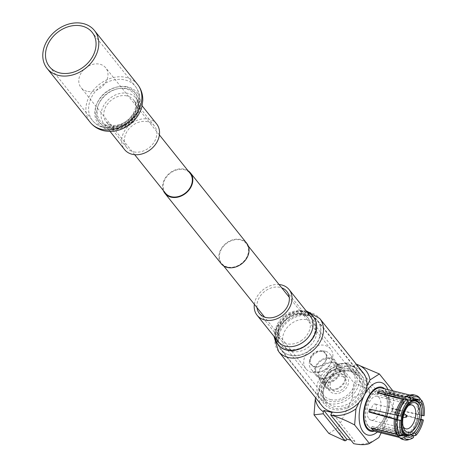 <?xml version="1.0" encoding="UTF-8"?>
<svg xmlns="http://www.w3.org/2000/svg" width="467" height="467" viewBox="0 0 467 467"><rect width="100%" height="100%" fill="white"/><g stroke="black" fill="none" stroke-linecap="round" stroke-linejoin="round"><path stroke-width="0.35" stroke-dasharray="2.33 1.75" d="M165.376 193.069A15.82 12.481 141.3 0 1 166.906 176.444A15.82 12.481 141.3 0 1 184.284 169.684A15.82 12.481 141.3 0 1 190.087 173.304M86.833 91.24A15.82 12.481 141.3 0 1 81.03 87.627A15.82 12.481 141.3 0 1 82.566 70.996A15.82 12.481 141.3 0 1 99.944 64.242A15.82 12.481 141.3 0 1 105.746 67.855A15.82 12.481 141.3 0 1 104.211 84.486A15.82 12.481 141.3 0 1 86.833 91.24M221.195 263.692A16.351 12.901 141.3 0 1 222.777 246.512A16.351 12.901 141.3 0 1 240.733 239.53A16.351 12.901 141.3 0 1 246.728 243.266M163.345 190.53A16.351 12.901 141.3 0 1 167.927 174.681A16.351 12.901 141.3 0 1 184.506 169.235A16.351 12.901 141.3 0 1 188.061 170.764M311.752 372.421A15.82 12.481 141.3 0 1 305.949 368.807A15.82 12.481 141.3 0 1 307.479 352.182A15.82 12.481 141.3 0 1 324.857 345.428A15.82 12.481 141.3 0 1 330.659 349.042A15.82 12.481 141.3 0 1 329.13 365.667A15.82 12.481 141.3 0 1 311.752 372.421M227.406 266.978A15.82 12.481 141.3 0 1 221.603 263.365A15.82 12.481 141.3 0 1 223.138 246.739A15.82 12.481 141.3 0 1 240.517 239.98A15.82 12.481 141.3 0 1 246.313 243.599A15.82 12.481 141.3 0 1 244.784 260.224A15.82 12.481 141.3 0 1 227.406 266.978M394.936 417.638A4.396 2.312 -76 0 1 394.755 412.53A4.396 2.312 -76 0 1 397.82 409.623A4.396 2.312 -76 0 1 398.217 409.798A4.396 2.312 -76 0 1 398.579 410.137A4.396 2.312 -76 0 1 398.888 414.859A4.396 2.312 -76 0 1 396.133 418.181A4.396 2.312 -76 0 1 395.701 418.152A4.396 2.312 -76 0 1 394.936 417.638M375.847 404.492A4.396 2.312 104 0 0 375.089 403.978A4.396 2.312 104 0 0 372.024 406.885A4.396 2.312 104 0 0 372.211 411.993A4.396 2.312 104 0 0 372.97 412.507A4.396 2.312 104 0 0 376.028 409.6A4.396 2.312 104 0 0 375.847 404.492M368.93 418.741A12.305 6.474 104 0 0 371.061 420.183A12.305 6.474 104 0 0 379.636 412.046A12.305 6.474 104 0 0 379.128 397.744A12.305 6.474 104 0 0 376.997 396.296A12.305 6.474 104 0 0 368.422 404.44A12.305 6.474 104 0 0 368.93 418.741M408.199 399.869A17.974 9.457 -76 0 1 411.818 399.513A17.974 9.457 -76 0 1 414.381 425.583A17.974 9.457 -76 0 1 403.149 434.403M402.828 434.31A17.974 9.457 -76 0 1 397.464 419.559M398.065 415.694A17.974 9.457 -76 0 1 400.581 408.333A17.974 9.457 -76 0 1 407.294 400.312M368.194 425.834A19.491 10.256 -76 0 1 367.389 403.184A19.491 10.256 -76 0 1 380.967 390.289A19.491 10.256 -76 0 1 384.341 392.578A19.491 10.256 -76 0 1 385.147 415.227A19.491 10.256 -76 0 1 371.569 428.122A19.491 10.256 -76 0 1 368.194 425.834M414.27 399.057A19.491 10.256 104 0 0 412.18 398.042A19.491 10.256 104 0 0 406.506 399.384M406.243 399.565A19.491 10.256 104 0 0 397.289 415.502M396.664 419.36A19.491 10.256 104 0 0 399.408 433.586A19.491 10.256 104 0 0 402.782 435.874A19.491 10.256 104 0 0 405.105 435.95M422.139 419.524A22.988 12.095 -76 0 1 418.981 428.653A22.988 12.095 -76 0 1 414.235 435.793M413.756 432.962L411.153 432.419A19.783 10.408 104 0 0 415.075 426.453A19.783 10.408 104 0 0 417.72 418.893L416.739 418.648L417.854 418.625A21.838 11.488 -76 0 1 414.883 427.194A21.838 11.488 -76 0 1 410.429 433.913L384.452 427.976A21.838 11.488 -76 0 1 382.841 429.436L408.012 436.102A21.838 11.488 -76 0 1 401.235 437.906A21.838 11.488 -76 0 1 398.345 436.301M420.872 419.208L420.376 419.086A22.988 12.095 -76 0 1 417.224 428.216A22.988 12.095 -76 0 1 412.478 435.361L410.429 433.913L410.172 432.173L411.153 432.419M408.059 395.707A21.838 11.488 -76 0 1 411.766 395.52A21.838 11.488 -76 0 1 414.655 397.125L413.803 398.888L388.526 392.823A19.783 10.408 -76 0 1 389.116 393.483A19.783 10.408 -76 0 1 389.653 394.23L415.49 400.995L415.735 400.488M416.739 418.648L391.317 411.573A19.783 10.408 -76 0 0 391.807 408.707L418.455 414.591A19.783 10.408 104 0 0 416.471 401.241L415.49 400.995M410.172 432.173L384.195 426.243A19.783 10.408 -76 0 1 382.584 427.702L407.755 434.368L408.012 436.102L410.055 437.55A22.988 12.095 -76 0 1 402.858 439.494M407.405 435.431A19.783 10.408 104 0 0 408.736 434.614L407.755 434.368M371.329 428.239L372.181 426.488A19.783 10.408 -76 0 0 372.724 427.235A19.783 10.408 -76 0 0 373.308 427.895L400.178 434.783A19.783 10.408 104 0 0 402.712 436.16A19.783 10.408 104 0 0 402.957 436.213A19.783 10.408 104 0 0 405.397 436.172M384.464 392.327A19.783 10.408 -76 0 1 385.281 415.315A19.783 10.408 -76 0 1 371.498 428.402A19.783 10.408 -76 0 1 368.072 426.079A19.783 10.408 -76 0 1 367.255 403.091A19.783 10.408 -76 0 1 381.037 390.003A19.783 10.408 -76 0 1 384.464 392.327M381.533 388.013A21.838 11.488 -76 0 1 384.65 419.681A21.838 11.488 -76 0 1 371.002 430.393M384.715 388.801A22.708 11.949 -76 0 1 384.983 420.102A22.708 11.949 -76 0 1 374.19 431.187M387.896 389.595A27.104 14.261 -76 0 1 384.837 421.754A27.104 14.261 -76 0 1 377.365 431.975M346.672 366.373A20.437 16.123 -38.7 0 0 324.226 375.1A20.437 16.123 -38.7 0 0 322.248 396.576A20.437 16.123 -38.7 0 0 329.743 401.241A20.437 16.123 -38.7 0 0 352.188 392.519A20.437 16.123 -38.7 0 0 354.167 371.043A20.437 16.123 -38.7 0 0 346.672 366.373M339.48 370.027A11.208 8.844 -38.7 0 0 327.169 374.814A11.208 8.844 -38.7 0 0 326.083 386.588A11.208 8.844 -38.7 0 0 330.192 389.151A11.208 8.844 -38.7 0 0 342.504 384.364A11.208 8.844 -38.7 0 0 343.589 372.59A11.208 8.844 -38.7 0 0 339.48 370.027M342.848 374.248A11.208 8.844 -38.7 0 0 330.543 379.035A11.208 8.844 -38.7 0 0 329.457 390.809A11.208 8.844 -38.7 0 0 333.566 393.372A11.208 8.844 -38.7 0 0 345.878 388.585A11.208 8.844 -38.7 0 0 346.958 376.805A11.208 8.844 -38.7 0 0 342.848 374.248M339.842 369.28A12.084 9.538 -38.7 0 0 326.567 374.441A12.084 9.538 -38.7 0 0 325.394 387.137A12.084 9.538 -38.7 0 0 329.83 389.898A12.084 9.538 -38.7 0 0 343.105 384.744A12.084 9.538 -38.7 0 0 344.272 372.041A12.084 9.538 -38.7 0 0 339.842 369.28M324.203 382.87A12.084 9.538 141.3 0 1 319.772 380.109A12.084 9.538 141.3 0 1 320.946 367.412A12.084 9.538 141.3 0 1 334.22 362.252A12.084 9.538 141.3 0 1 338.651 365.013A12.084 9.538 141.3 0 1 337.478 377.71A12.084 9.538 141.3 0 1 324.203 382.87M321.197 377.902A11.208 8.844 141.3 0 1 317.087 375.345A11.208 8.844 141.3 0 1 318.173 363.565A11.208 8.844 141.3 0 1 330.478 358.784A11.208 8.844 141.3 0 1 334.588 361.341A11.208 8.844 141.3 0 1 333.502 373.121A11.208 8.844 141.3 0 1 321.197 377.902M324.571 382.123A11.208 8.844 141.3 0 1 320.461 379.56A11.208 8.844 141.3 0 1 321.547 367.786A11.208 8.844 141.3 0 1 333.852 362.999A11.208 8.844 141.3 0 1 337.962 365.562A11.208 8.844 141.3 0 1 336.876 377.336A11.208 8.844 141.3 0 1 324.571 382.123M314.665 366.42A8.791 6.935 -38.7 0 0 324.314 362.672A8.791 6.935 -38.7 0 0 325.166 353.431A8.791 6.935 -38.7 0 0 321.944 351.423A8.791 6.935 -38.7 0 0 312.289 355.177A8.791 6.935 -38.7 0 0 311.436 364.412A8.791 6.935 -38.7 0 0 314.665 366.42M341.85 376.309A8.791 6.935 141.3 0 1 345.072 378.317A8.791 6.935 141.3 0 1 344.22 387.552A8.791 6.935 141.3 0 1 334.565 391.305A8.791 6.935 141.3 0 1 331.342 389.297A8.791 6.935 141.3 0 1 332.195 380.062A8.791 6.935 141.3 0 1 341.85 376.309M322.154 350.986A9.305 7.338 -38.7 0 0 320.893 350.787A9.305 7.338 -38.7 0 0 309.796 359.66A9.305 7.338 -38.7 0 0 314.449 366.858A9.305 7.338 -38.7 0 0 325.984 360.833A9.305 7.338 -38.7 0 0 322.154 350.986M325.435 351.272A12.084 9.538 -38.7 0 0 323.794 351.009A12.084 9.538 -38.7 0 0 309.376 362.544A12.084 9.538 -38.7 0 0 310.993 369.128A12.084 9.538 -38.7 0 0 315.423 371.89A12.084 9.538 -38.7 0 0 328.698 366.729A12.084 9.538 -38.7 0 0 329.865 354.033A12.084 9.538 -38.7 0 0 325.435 351.272M320.829 378.655A12.084 9.538 141.3 0 1 316.398 375.894A12.084 9.538 141.3 0 1 317.572 363.192A12.084 9.538 141.3 0 1 330.846 358.031A12.084 9.538 141.3 0 1 335.277 360.793A12.084 9.538 141.3 0 1 334.103 373.495A12.084 9.538 141.3 0 1 320.829 378.655M392.875 390.826L394.247 392.543L392.928 408.625A29.888 23.578 -38.7 0 0 378.428 392.665L377.219 395.158L354.278 366.478L346.199 364.476L346.806 363.221A29.888 23.578 -38.7 0 0 329.363 369.852L315.733 397.925M354.278 366.478L355.486 363.98M356.315 364.225A29.888 23.578 -38.7 0 0 355.486 363.986M359.041 402.484L366.887 386.332M346.199 364.476L369.14 393.156L369.747 391.901A29.888 23.578 -38.7 0 0 352.305 398.532L353.618 382.45L369.718 389.857L369.747 391.901M346.806 363.221L348.049 362.771L369.718 389.857M329.363 369.852L338.756 363.869L348.049 362.771M378.883 437.55A29.888 23.578 -38.7 0 1 353.671 443.644L354.885 441.152L331.944 412.472M354.885 441.152L350.875 440.153M381.136 432.915L392.928 408.625M355.492 363.986L356.292 364.196M394.247 392.543C390.605 394.008 385.333 394.049 378.428 392.659L355.492 363.98M369.14 393.156L377.219 395.158M346.199 440.399A29.888 23.578 141.3 0 1 338.254 427.457L352.305 398.532M338.756 363.869L353.618 382.45M328.861 433.44L338.254 427.457M413.943 394.878A22.988 12.095 -76 0 1 417.037 396.611L414.655 397.125L389.379 391.072A21.838 11.488 -76 0 1 390.505 392.478L416.342 399.238A21.838 11.488 -76 0 1 418.584 414.322L392.916 408.683A21.838 11.488 -76 0 1 392.426 411.555L420.376 419.086M384.195 426.243L384.452 427.976M382.584 427.702L382.841 429.436M399.197 434.543L398.596 435.781M373.308 427.895L372.952 428.624M372.181 426.488L397.51 432.43L396.658 434.193M370.465 409.396A19.783 10.408 -76 0 1 370.518 409.145L369.409 409.162M370.518 409.145L395.146 414.801M377.383 392.741L377.64 394.475L402.828 401.252L402.566 399.518M377.64 394.475A19.783 10.408 -76 0 1 379.035 393.185M388.526 392.823L389.379 391.072M389.653 394.23L390.505 392.478M416.19 399.548L418.718 398.719A22.988 12.095 -76 0 1 421.111 414.784L424.147 415.706M417.475 414.346L421.111 414.784M391.807 408.707L392.916 408.683M391.317 411.573L392.426 411.555M396.506 419.325A19.783 10.408 104 0 0 398.491 432.675L397.51 432.43M402.828 401.252L403.809 401.497A19.783 10.408 104 0 0 397.242 415.023L396.261 414.778M414.632 398.999A19.783 10.408 104 0 0 412.495 397.826A19.783 10.408 104 0 0 412.25 397.756A19.783 10.408 104 0 0 406.226 399.303M413.803 398.888L414.398 399.034M408.736 434.614L410.598 434.999M413.569 437.486L411.812 437.988L410.055 437.55M411.812 437.988A22.988 12.095 -76 0 1 408.52 439.739M402.379 435.232L400.178 434.783M398.491 432.675L403.161 433.627M397.242 415.023L401.935 416.155M408.415 402.817L403.809 401.497M417.037 396.611L418.794 397.049M416.471 401.241L417.854 401.649M419.961 399.028L418.718 398.719M421.467 415.361L418.455 414.591M420.481 399.157A22.988 12.095 -76 0 1 422.868 415.221M417.72 418.893L420.773 419.67M406.996 435.361A19.491 10.256 104 0 0 417.434 419.43A19.491 10.256 104 0 0 415.665 400.47M408.275 405.77A12.305 6.474 104 0 0 407.294 406.547A12.305 6.474 104 0 0 402.63 425.309A12.305 6.474 104 0 0 403.138 426.453M309.195 315.902A23.07 18.201 -38.7 0 0 283.854 325.756A23.07 18.201 -38.7 0 0 281.619 349.999A23.07 18.201 -38.7 0 0 290.077 355.264A23.07 18.201 -38.7 0 0 315.418 345.417A23.07 18.201 -38.7 0 0 317.653 321.173A23.07 18.201 -38.7 0 0 309.195 315.902M347.763 364.126A23.07 18.201 -38.7 0 0 322.428 373.974A23.07 18.201 -38.7 0 0 320.193 398.217A23.07 18.201 -38.7 0 0 328.651 403.488A23.07 18.201 -38.7 0 0 353.992 393.64A23.07 18.201 -38.7 0 0 356.228 369.397A23.07 18.201 -38.7 0 0 347.763 364.126M330.56 399.554A18.458 14.565 -38.7 0 0 350.834 391.673A18.458 14.565 -38.7 0 0 352.62 372.281A18.458 14.565 -38.7 0 0 345.854 368.06A18.458 14.565 -38.7 0 0 325.581 375.941A18.458 14.565 -38.7 0 0 323.794 395.339A18.458 14.565 -38.7 0 0 330.56 399.554M291.992 351.33A18.458 14.565 -38.7 0 0 312.26 343.449A18.458 14.565 -38.7 0 0 314.052 324.057A18.458 14.565 -38.7 0 0 307.28 319.842A18.458 14.565 -38.7 0 0 287.007 327.717A18.458 14.565 -38.7 0 0 285.22 347.115A18.458 14.565 -38.7 0 0 291.992 351.33M133.982 151.915A17.583 13.87 -38.7 0 0 152.872 143.959A17.583 13.87 -38.7 0 0 154.338 125.792A17.583 13.87 -38.7 0 0 147.233 121.63A17.583 13.87 -38.7 0 0 128.337 129.581A17.583 13.87 -38.7 0 0 126.878 147.753A17.583 13.87 -38.7 0 0 133.982 151.915M156.626 123.959A20.513 16.182 -38.7 0 0 148.337 119.103A20.513 16.182 -38.7 0 0 126.294 128.384A20.513 16.182 -38.7 0 0 124.59 149.586M332.148 374.12A23.438 18.493 141.3 0 1 360.956 374.721A23.438 18.493 141.3 0 1 353.151 404.603A23.438 18.493 141.3 0 1 324.343 404.002A23.438 18.493 141.3 0 1 332.148 374.12M256.996 307.607A17.583 13.87 141.3 0 1 265.25 291.011A17.583 13.87 141.3 0 1 281.706 287.841M322.055 405.835A26.368 20.805 141.3 0 1 330.834 372.211A26.368 20.805 141.3 0 1 363.244 372.888M254.34 304.286A20.513 16.182 141.3 0 1 263.937 289.108A20.513 16.182 141.3 0 1 279.05 284.52M415.525 400.435A17.974 9.457 -76 0 1 418.088 426.505A17.974 9.457 -76 0 1 406.856 435.326M401.06 422.232A17.974 9.457 -76 0 1 401.176 420.452M401.877 416.161A17.974 9.457 -76 0 1 404.276 409.29M350.554 371.224A20.437 16.123 -38.7 0 0 328.108 379.951A20.437 16.123 -38.7 0 0 326.129 401.422A20.437 16.123 -38.7 0 0 333.625 406.092A20.437 16.123 -38.7 0 0 356.07 397.37A20.437 16.123 -38.7 0 0 358.049 375.894A20.437 16.123 -38.7 0 0 350.554 371.224M351.721 370.675A21.902 17.279 141.3 0 1 360.728 393.85A21.902 17.279 141.3 0 1 333.578 408.047A21.902 17.279 141.3 0 1 324.577 384.872A21.902 17.279 141.3 0 1 351.721 370.675M103.569 126.971A27.395 21.616 -38.7 0 0 133.007 114.573A27.395 21.616 -38.7 0 0 135.284 86.261A27.395 21.616 -38.7 0 0 124.216 79.775A27.395 21.616 -38.7 0 0 94.772 92.168A27.395 21.616 -38.7 0 0 92.495 120.486A27.395 21.616 -38.7 0 0 103.569 126.971M107.988 126.989A23.262 18.353 -38.7 0 0 136.364 110.825A23.262 18.353 -38.7 0 0 125.518 86.909A23.262 18.353 -38.7 0 0 97.136 103.073A23.262 18.353 -38.7 0 0 107.988 126.989M108.945 126.119A21.71 17.127 -38.7 0 0 135.43 111.029A21.71 17.127 -38.7 0 0 125.308 88.712A21.71 17.127 -38.7 0 0 98.823 103.797A21.71 17.127 -38.7 0 0 108.945 126.119M126.61 95.846A17.583 13.87 -38.7 0 0 107.719 103.802A17.583 13.87 -38.7 0 0 106.254 121.975A17.583 13.87 -38.7 0 0 113.358 126.137A17.583 13.87 -38.7 0 0 132.254 118.18A17.583 13.87 -38.7 0 0 133.714 100.008A17.583 13.87 -38.7 0 0 126.61 95.846M137.572 84.428A30.326 23.928 -38.7 0 0 125.319 77.248A30.326 23.928 -38.7 0 0 92.729 90.972A30.326 23.928 -38.7 0 0 90.207 122.313M127.059 86.763A24.815 19.579 -38.7 0 0 96.786 104.007A24.815 19.579 -38.7 0 0 108.356 129.517A24.815 19.579 -38.7 0 0 138.629 112.273A24.815 19.579 -38.7 0 0 127.059 86.763M126.843 88.567A23.262 18.353 -38.7 0 0 98.467 104.731A23.262 18.353 -38.7 0 0 109.313 128.647A23.262 18.353 -38.7 0 0 137.689 112.483A23.262 18.353 -38.7 0 0 126.843 88.567M112.255 128.659A20.513 16.182 -38.7 0 0 134.298 119.377A20.513 16.182 -38.7 0 0 136.002 98.181A20.513 16.182 -38.7 0 0 127.713 93.324A20.513 16.182 -38.7 0 0 105.67 102.606A20.513 16.182 -38.7 0 0 103.966 123.802A20.513 16.182 -38.7 0 0 112.255 128.659M288.653 319.743A23.438 18.493 141.3 0 1 317.461 320.344A23.438 18.493 141.3 0 1 309.662 350.232A23.438 18.493 141.3 0 1 280.854 349.631A23.438 18.493 141.3 0 1 288.653 319.743M287.444 318.494A20.571 16.228 141.3 0 1 313.275 319.755A20.571 16.228 141.3 0 1 305.879 345.247A20.571 16.228 141.3 0 1 280.054 343.986A20.571 16.228 141.3 0 1 287.444 318.494M287.456 318.517A20.449 16.135 141.3 0 1 313.129 319.772A20.449 16.135 141.3 0 1 305.786 345.113A20.449 16.135 141.3 0 1 280.112 343.858A20.449 16.135 141.3 0 1 287.456 318.517M302.003 340.134A17.583 13.87 141.3 0 1 280.398 339.678A17.583 13.87 141.3 0 1 286.248 317.268A17.583 13.87 141.3 0 1 307.858 317.718A17.583 13.87 141.3 0 1 302.003 340.134M278.565 351.458A26.368 20.805 141.3 0 1 287.339 317.84A26.368 20.805 141.3 0 1 319.749 318.517M275.203 337.874A22.544 17.787 141.3 0 1 285.728 316.171A22.544 17.787 141.3 0 1 307.233 312.254M275.308 338.009A22.422 17.693 141.3 0 1 285.74 316.194A22.422 17.693 141.3 0 1 307.339 312.382M284.94 315.359A20.513 16.182 141.3 0 1 310.146 315.89C306.895 312.943 304.367 311.536 302.569 311.664L299.937 311.425C295.185 311.372 290.462 312.995 285.763 316.287L277.41 326.334L275.997 330.572L275.81 336.187L278.11 341.511A20.513 16.182 141.3 0 1 284.94 315.359M134.683 154.694L81.03 87.627M305.949 368.807L264.544 317.046M223.635 265.898L221.603 263.365M330.659 349.042L289.26 297.281M248.345 246.132L246.313 243.599M159.393 134.928L105.746 67.855M397.82 409.623L375.089 403.978M371.061 420.183L405.881 428.834M380.967 390.289L412.18 398.042M371.498 428.402L402.712 436.16M401.235 437.906L399.483 437.468M354.167 371.043L358.049 375.894L350.805 371.393C330.811 367.336 316.895 392.227 326.129 401.422L322.248 396.576M404.025 413.674L398.217 409.798M326.083 386.588L329.457 390.809M325.394 387.137L319.772 380.109M317.087 375.345L320.461 379.56M345.072 378.317L325.166 353.431M309.796 359.66L309.376 362.544M320.893 350.787L323.794 351.009M316.398 375.894L310.993 369.128M335.277 360.793L329.865 354.033M331.342 389.297L311.436 364.412M334.588 361.341L337.962 365.562M344.272 372.041L338.651 365.013M343.589 372.59L346.958 376.805M403.079 417.48L396.133 418.181M411.766 395.52L409.997 395.082M381.037 390.003L412.25 397.756M407.586 437.141L402.957 436.213M417.019 399.174L412.495 397.826M371.569 428.122L402.782 435.874M412.449 399.67L411.818 399.513M402.63 425.309L403.57 427.912M407.294 406.547L409.337 404.679M376.997 396.296L411.818 404.947M395.701 418.152L372.97 412.507M281.619 349.999L320.193 398.217M314.052 324.057L352.62 372.281M285.22 347.115L323.794 395.339M317.653 321.173L356.228 369.397M49.385 66.588L92.495 120.486C95.747 124.45 99.973 126.96 105.174 128.022C113.405 129.394 121.111 127.357 128.302 121.899C133.714 117.585 137.292 112.267 139.043 105.939L139.843 100.603C140.024 95.169 138.506 90.388 135.284 86.261L92.174 32.363M154.338 125.792L133.714 100.008C135.769 103.219 138.226 108.122 129.341 118.735C122.325 125.681 112.903 125.915 111.753 125.086L106.254 121.975L126.878 147.753M142.091 105.793L136.002 98.181C140.024 105.151 138.349 107.054 137.485 111.409C134 120.037 127.608 125.53 118.303 127.888L111.187 127.958L103.966 123.802L110.06 131.414M324.343 404.002L280.854 349.631C274.946 342.048 274.1 329.492 287.415 318.36C298.816 311.115 308.833 311.775 317.461 320.344L360.956 374.721M286.855 291.461L307.858 317.718C305.179 315.213 302.593 314.098 300.106 314.361C299.02 314.297 294.408 314.034 287.491 318.652C280.171 325.085 275.787 331.932 280.398 339.678L259.395 313.427M305.996 310.701L299.942 310.514L285.687 315.99L275.086 330.449L273.96 336.322"/><path stroke-width="0.7" d="M159.393 134.928L190.087 173.304A15.82 12.481 141.3 0 1 188.557 189.929A15.82 12.481 141.3 0 1 171.179 196.683A15.82 12.481 141.3 0 1 165.376 193.069L134.683 154.694M188.061 170.764A16.351 12.901 141.3 0 1 190.501 172.971L246.728 243.266A16.351 12.901 141.3 0 1 245.146 260.446A16.351 12.901 141.3 0 1 227.19 267.428A16.351 12.901 141.3 0 1 221.195 263.692L164.962 193.396A16.351 12.901 141.3 0 1 163.345 190.53M190.501 172.971A16.351 12.901 141.3 0 1 188.913 190.151A16.351 12.901 141.3 0 1 170.957 197.132A16.351 12.901 141.3 0 1 164.962 193.396M403.138 426.453A12.305 6.474 104 0 0 403.751 427.393A12.305 6.474 104 0 0 405.881 428.834A12.305 6.474 104 0 0 414.457 420.697A12.305 6.474 104 0 0 413.949 406.395A12.305 6.474 104 0 0 411.818 404.947A12.305 6.474 104 0 0 408.275 405.77M417.58 404.498A15.236 8.015 -76 0 1 417.119 424.807A15.236 8.015 -76 0 1 404.959 430.492A15.236 8.015 -76 0 1 403.57 427.912A15.236 8.015 -76 0 1 409.337 404.679A15.236 8.015 -76 0 1 417.58 404.498M401.06 422.232A17.974 9.457 -76 0 0 406.856 435.326L403.149 434.403A17.974 9.457 -76 0 1 402.828 434.31M397.464 419.559A17.974 9.457 -76 0 1 398.065 415.694M415.665 400.47A19.491 10.256 104 0 0 415.554 400.33A19.491 10.256 104 0 0 414.27 399.057M397.289 415.502A19.491 10.256 104 0 0 396.664 419.36M420.773 419.67L423.411 420.008A21.838 11.488 -76 0 1 420.44 428.572A21.838 11.488 -76 0 1 415.992 435.291L415.706 433.37L413.756 432.962M423.411 420.008L420.872 419.208M422.18 420.031A19.567 10.297 -76 0 1 419.57 427.486A19.567 10.297 -76 0 1 415.706 433.37M405.397 436.172A19.783 10.408 104 0 0 407.405 435.431M398.118 406.237A21.838 11.488 -76 0 1 402.566 399.518L404.323 399.016L406.08 399.448L408.129 400.896L408.415 402.817A19.567 10.297 -76 0 0 401.935 416.155L398.182 415.723L395.146 414.801A21.838 11.488 -76 0 1 398.118 406.237M396.419 415.286A22.988 12.095 -76 0 1 399.577 406.156A22.988 12.095 -76 0 1 404.323 399.016M399.483 437.468L371.002 430.393A21.838 11.488 -76 0 1 367.891 398.725A21.838 11.488 -76 0 1 381.533 388.013L409.997 395.082M398.596 435.781L398.345 436.301L372.456 429.646A21.838 11.488 -76 0 1 371.329 428.239L396.658 434.193A21.838 11.488 -76 0 1 394.411 419.103L368.918 412.034A21.838 11.488 -76 0 1 369.409 409.162L395.146 414.801M374.19 431.187A22.708 11.949 -76 0 1 363.991 421.812A22.708 11.949 -76 0 1 367.552 398.31A22.708 11.949 -76 0 1 384.715 388.801M377.365 431.975A27.104 14.261 -76 0 1 360.787 427.428A27.104 14.261 -76 0 1 364.032 395.742A27.104 14.261 -76 0 1 387.896 389.595M406.798 415.542A0.881 0.461 104 0 0 406.722 415.472A0.881 0.461 104 0 0 406.062 415.945A0.881 0.461 104 0 0 406.068 417.043A0.881 0.461 104 0 0 406.308 417.148A0.881 0.461 104 0 0 406.856 416.488A0.881 0.461 104 0 0 406.798 415.542M366.887 386.332L369.987 379.945A29.888 23.578 -38.7 0 0 356.315 364.225M315.733 397.925L315.313 398.777A29.888 23.578 -38.7 0 0 323.257 411.719L323.864 410.464L331.944 412.472L330.729 414.97A29.888 23.578 -38.7 0 0 355.942 408.87L359.041 402.484M323.257 411.719L323.292 413.762L344.955 440.848L346.199 440.399L346.806 439.143L323.864 410.464M315.313 398.777L313.999 414.859L323.292 413.762M350.875 440.153L346.806 439.143M381.136 432.915L378.883 437.55L369.485 443.533C365.883 444.998 360.612 445.039 353.671 443.65L330.729 414.97C338.341 417.2 346.304 420.528 354.622 424.952L355.942 408.87M392.875 390.826L379.379 373.962L369.987 379.945M369.485 443.533L354.622 424.952M356.292 364.196L379.379 373.962M344.955 440.848L328.861 433.44L313.999 414.859M402.566 399.518L377.383 392.741A21.838 11.488 -76 0 1 378.994 391.282L404.988 397.324A21.838 11.488 -76 0 1 408.059 395.707L410.038 395.07A22.988 12.095 -76 0 1 413.943 394.878L415.7 395.316A22.988 12.095 -76 0 1 418.794 397.049L420.212 398.509L419.267 400.452L414.784 399.133A19.783 10.408 104 0 0 414.632 398.999M410.598 434.999L413.283 435.565L413.569 437.486A21.838 11.488 -76 0 1 410.505 439.103L408.52 439.739A22.988 12.095 -76 0 1 404.615 439.932L402.858 439.494A22.988 12.095 -76 0 1 399.764 437.76L401.527 438.198L403.902 437.684L404.848 435.734L402.379 435.232M398.345 436.301L399.764 437.76M372.952 428.624L372.456 429.646M394.411 419.103L397.446 420.026L401.206 420.458L394.411 419.103M401.206 420.458A19.567 10.297 -76 0 0 403.161 433.627L402.215 435.571L399.84 436.09L398.077 435.653L396.658 434.193M398.077 435.653A22.988 12.095 -76 0 1 395.689 419.588M395.526 419.08L370.027 412.011L368.918 412.034M370.027 412.011A19.783 10.408 -76 0 1 370.465 409.396M379.035 393.185A19.783 10.408 -76 0 1 379.251 393.016L378.994 391.282M379.251 393.016L405.245 399.063L404.988 397.324L406.745 396.822A22.988 12.095 -76 0 1 410.038 395.07M415.735 400.488L416.19 399.548M406.745 396.822L408.502 397.259L410.546 398.707L410.832 400.628L405.245 399.063M414.398 399.034L414.784 399.133M404.615 439.932A22.988 12.095 -76 0 1 401.527 438.198M399.84 436.09A22.988 12.095 -76 0 1 397.446 420.026M398.182 415.723A22.988 12.095 -76 0 1 406.08 399.448M408.502 397.259A22.988 12.095 -76 0 1 415.7 395.316M417.854 401.649L420.954 402.566L421.899 400.616L419.961 399.028M421.899 400.616A21.838 11.488 -76 0 1 424.147 415.706L421.467 415.361M412.478 435.361L414.235 435.793L415.992 435.291M413.283 435.565A19.567 10.297 -76 0 1 407.586 437.141A19.567 10.297 -76 0 1 404.848 435.734M420.954 402.566A19.567 10.297 -76 0 1 422.915 415.729M410.832 400.628A19.567 10.297 -76 0 1 417.019 399.174A19.567 10.297 -76 0 1 419.267 400.452M410.505 439.103A21.838 11.488 -76 0 1 403.902 437.684M402.215 435.571A21.838 11.488 -76 0 1 399.974 420.487M400.704 416.185A21.838 11.488 -76 0 1 408.129 400.896M410.546 398.707A21.838 11.488 -76 0 1 420.212 398.509M405.105 435.95A19.491 10.256 104 0 0 406.996 435.361M407.294 400.312A17.974 9.457 -76 0 1 408.199 399.869M60.453 73.074A27.395 21.616 -38.7 0 0 89.897 60.675A27.395 21.616 -38.7 0 0 92.174 32.363A27.395 21.616 -38.7 0 0 81.1 25.872A27.395 21.616 -38.7 0 0 51.662 38.271A27.395 21.616 -38.7 0 0 49.385 66.588A27.395 21.616 -38.7 0 0 60.453 73.074M82.204 23.35A30.326 23.928 -38.7 0 0 49.613 37.074A30.326 23.928 -38.7 0 0 47.097 68.415A30.326 23.928 -38.7 0 0 59.35 75.596A30.326 23.928 -38.7 0 0 91.941 61.872A30.326 23.928 -38.7 0 0 94.462 30.53A30.326 23.928 -38.7 0 0 82.204 23.35M110.06 131.414L124.59 149.586A20.513 16.182 -38.7 0 0 132.879 154.437A20.513 16.182 -38.7 0 0 154.921 145.155A20.513 16.182 -38.7 0 0 156.626 123.959L142.091 105.793M281.706 287.841A17.583 13.87 141.3 0 1 286.855 291.461A17.583 13.87 141.3 0 1 281.006 313.877A17.583 13.87 141.3 0 1 259.395 313.427A17.583 13.87 141.3 0 1 256.996 307.607M354.465 406.512A26.368 20.805 141.3 0 1 322.055 405.835L278.565 351.458A26.368 20.805 141.3 0 0 310.975 352.136A26.368 20.805 141.3 0 0 319.749 318.517L363.244 372.888A26.368 20.805 141.3 0 1 354.465 406.512M279.05 284.52A20.513 16.182 141.3 0 1 289.143 289.633A20.513 16.182 141.3 0 1 282.313 315.78A20.513 16.182 141.3 0 1 257.107 315.254A20.513 16.182 141.3 0 1 254.34 304.286M418.344 426.342A17.39 9.147 -76 0 1 404.469 432.833A17.39 9.147 -76 0 1 405 409.658A17.39 9.147 -76 0 1 418.876 403.167A17.39 9.147 -76 0 1 418.344 426.342M401.176 420.452A17.974 9.457 -76 0 1 401.877 416.161M404.276 409.29A17.974 9.457 -76 0 1 404.288 409.255A17.974 9.457 -76 0 1 415.525 400.435L412.449 399.67M137.572 84.428C141.186 89.069 142.92 94.404 142.779 100.434L141.95 106.388C140.153 113.189 136.434 118.939 130.795 123.65C122.809 130.03 114.082 132.447 104.608 130.894C98.724 129.703 93.925 126.837 90.207 122.313A30.326 23.928 -38.7 0 0 102.466 129.493A30.326 23.928 -38.7 0 0 135.051 115.769A30.326 23.928 -38.7 0 0 137.572 84.428L94.462 30.53M307.233 312.254A22.544 17.787 141.3 0 1 305.938 345.492A22.544 17.787 141.3 0 1 275.203 337.874M307.339 312.382A22.422 17.693 141.3 0 1 305.838 345.358A22.422 17.693 141.3 0 1 275.308 338.009M289.143 289.633L310.146 315.89A20.513 16.182 141.3 0 1 303.317 342.037A20.513 16.182 141.3 0 1 278.11 341.511L257.107 315.254M264.544 317.046L223.635 265.898M289.26 297.281L248.345 246.132M406.856 435.326C410.586 436.394 414.427 433.446 418.391 426.482C424.264 415.245 421.094 400.435 415.525 400.435M406.722 415.472L404.025 413.674M406.308 417.148L403.079 417.48M90.207 122.313L47.097 68.415M273.96 336.322L278.565 351.458M305.996 310.701L319.749 318.517"/></g></svg>
